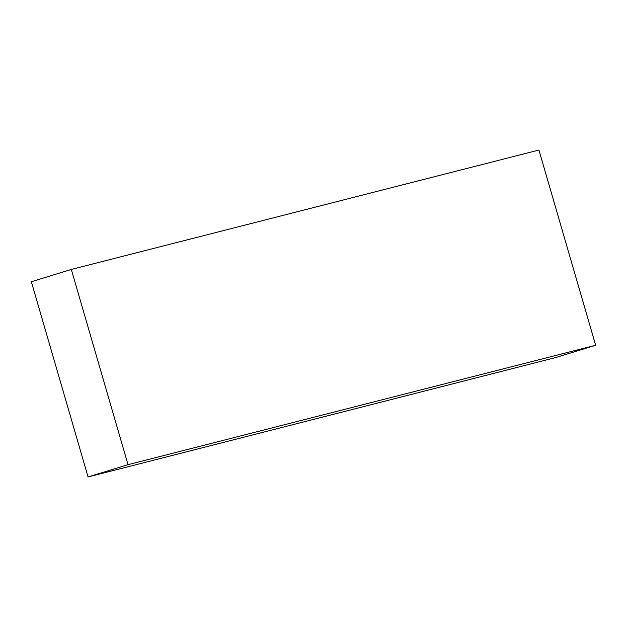 <?xml version="1.0" encoding="UTF-8"?>
<svg xmlns="http://www.w3.org/2000/svg" width="627" height="627" viewBox="0 0 627 627"><rect width="100%" height="100%" fill="white"/><g stroke="black" fill="none" stroke-linecap="round" stroke-linejoin="round"><path stroke-width="0.94" d="M31.35 281.727L71.306 269.438L538.93 150.041L595.65 345.273L128.026 464.67L71.306 269.438L31.35 281.727L88.07 476.959L128.026 464.67L88.07 476.959L555.694 357.562L595.65 345.273L555.694 357.562L88.07 476.959L31.35 281.727M538.93 150.041L71.306 269.438L128.026 464.67L595.65 345.273L538.93 150.041"/></g></svg>
